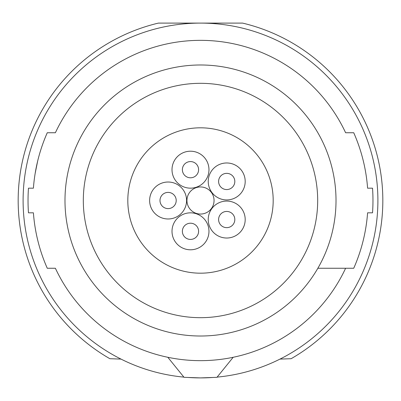 <?xml version="1.0" encoding="UTF-8"?>
<svg xmlns="http://www.w3.org/2000/svg" width="401" height="401" viewBox="0 0 401 401"><rect width="100%" height="100%" fill="white"/><g stroke="black" fill="none" stroke-linecap="round" stroke-linejoin="round"><path stroke-width="0.6" d="M273.186 200.5A72.686 72.686 0 0 0 200.5 127.814A72.686 72.686 0 0 0 127.814 200.5A72.686 72.686 0 0 0 200.5 273.186A72.686 72.686 0 0 0 273.186 200.5M200.5 317.682A117.182 117.182 0 0 1 83.318 200.5A117.182 117.182 0 0 1 200.5 83.318A117.182 117.182 0 0 1 317.682 200.5A117.182 117.182 0 0 1 200.5 317.682M200.5 336.013A135.513 135.513 0 0 1 64.987 200.5A135.513 135.513 0 0 1 200.5 64.987A135.513 135.513 0 0 1 336.013 200.5A135.513 135.513 0 0 1 200.5 336.013M233.187 357.281L216.956 377.326L200.5 377.897L184.044 377.326L167.813 357.281M317.858 268.259L353.732 268.259A167.543 167.543 0 0 0 367.592 212.821L372.529 212.821A172.47 172.47 0 0 0 372.529 188.179L367.592 188.179A167.543 167.543 0 0 0 353.732 132.741L345.612 132.741A160.149 160.149 0 0 0 55.388 132.741L47.268 132.741A167.543 167.543 0 0 0 33.408 188.179L28.471 188.179A172.47 172.47 0 0 0 28.471 212.821L33.408 212.821A167.543 167.543 0 0 0 47.268 268.259L55.388 268.259A160.149 160.149 0 0 0 345.612 268.259M35.163 173.397L37.659 161.077M217.121 377.12A177.397 177.397 0 0 0 377.702 192.179A177.397 177.397 0 0 0 200.5 23.103A177.397 177.397 0 0 0 23.298 192.179A177.397 177.397 0 0 0 183.879 377.12M188.124 377.466A177.397 177.397 0 0 0 212.876 377.466M121.017 359.095L109.869 358.705A182.325 182.325 0 0 1 158.395 23.103L242.605 23.103A182.325 182.325 0 0 1 291.131 358.705L279.983 359.095M234.816 181.458A8.105 8.105 0 0 0 226.71 173.352A8.105 8.105 0 0 0 218.605 181.458A8.105 8.105 0 0 0 226.71 189.563A8.105 8.105 0 0 0 234.816 181.458M214.054 200.5A13.554 13.554 0 0 0 200.5 186.946A13.554 13.554 0 0 0 186.946 200.5A13.554 13.554 0 0 0 200.5 214.054A13.554 13.554 0 0 0 214.054 200.5M186.58 200.5A18.481 18.481 0 0 0 168.099 182.019A18.481 18.481 0 0 0 149.623 200.5A18.481 18.481 0 0 0 168.099 218.981A18.481 18.481 0 0 0 186.58 200.5M176.204 200.5A8.105 8.105 0 0 0 168.099 192.395A8.105 8.105 0 0 0 159.994 200.5A8.105 8.105 0 0 0 168.099 208.605A8.105 8.105 0 0 0 176.204 200.5M208.966 169.688A18.481 18.481 0 0 0 190.49 151.207A18.481 18.481 0 0 0 172.009 169.688A18.481 18.481 0 0 0 190.49 188.164A18.481 18.481 0 0 0 208.966 169.688M198.595 169.688A8.105 8.105 0 0 0 190.49 161.578A8.105 8.105 0 0 0 182.38 169.688A8.105 8.105 0 0 0 190.49 177.793A8.105 8.105 0 0 0 198.595 169.688M208.966 231.312A18.481 18.481 0 0 0 190.49 212.836A18.481 18.481 0 0 0 172.009 231.312A18.481 18.481 0 0 0 190.49 249.793A18.481 18.481 0 0 0 208.966 231.312M198.595 231.312A8.105 8.105 0 0 0 190.49 223.207A8.105 8.105 0 0 0 182.38 231.312A8.105 8.105 0 0 0 190.49 239.422A8.105 8.105 0 0 0 198.595 231.312M245.191 219.542A18.481 18.481 0 0 0 226.71 201.066A18.481 18.481 0 0 0 208.234 219.542A18.481 18.481 0 0 0 226.71 238.024A18.481 18.481 0 0 0 245.191 219.542M234.816 219.542A8.105 8.105 0 0 0 226.71 211.437A8.105 8.105 0 0 0 218.605 219.542A8.105 8.105 0 0 0 226.71 227.648A8.105 8.105 0 0 0 234.816 219.542M245.191 181.458A18.481 18.481 0 0 0 226.71 162.976A18.481 18.481 0 0 0 208.234 181.458A18.481 18.481 0 0 0 226.71 199.934A18.481 18.481 0 0 0 245.191 181.458"/></g></svg>
